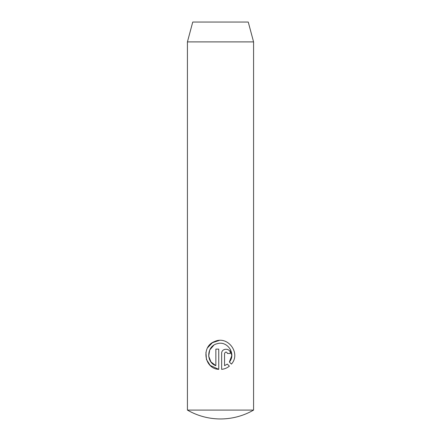 <?xml version="1.0" encoding="UTF-8"?>
<svg xmlns="http://www.w3.org/2000/svg" width="441" height="441" viewBox="0 0 441 441"><rect width="100%" height="100%" fill="white"/><g stroke="black" fill="none" stroke-linecap="round" stroke-linejoin="round"><path stroke-width="0.66" d="M253.575 410.086L187.425 410.086A66.15 66.15 0 0 0 253.575 410.086L253.575 41.895L187.425 41.895L192.745 22.05L248.255 22.05L253.575 41.895M231.426 364.095L229.364 362.033C236.376 353.925 227.38 340.336 217.137 343.737C206.697 345.926 205.743 362.282 215.853 365.672L215.853 349.123L218.753 349.123L218.753 369.349C204.222 368.808 200.986 346.328 214.552 341.571C227.76 335.154 241.244 353.302 231.426 364.095M227.451 353.473C226.487 351.598 225.522 351.598 224.552 353.473L224.552 365.672L227.313 364.084L229.375 366.146C227.143 367.959 224.568 369.029 221.652 369.349L221.652 353.473C221.454 347.828 230.604 347.877 230.351 353.473L227.451 353.473L227.418 353.164M187.425 410.086L187.425 41.895M221.652 369.349C224.568 369.029 227.148 367.959 229.375 366.146M227.313 364.084L224.552 365.672M215.853 365.672L210.947 361.912L208.67 356.119L209.723 349.961L213.769 345.275M230.208 349.057L231.773 355.683L229.364 362.033M219.199 340.458L212.441 342.679L207.606 347.74M205.941 352.298L206.432 359.454L210.197 365.413M210.214 365.429L218.753 369.349"/></g></svg>
